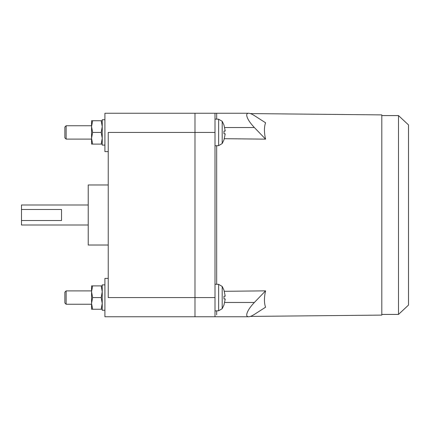 <?xml version="1.0" encoding="UTF-8"?>
<svg xmlns="http://www.w3.org/2000/svg" width="430" height="430" viewBox="0 0 430 430"><rect width="100%" height="100%" fill="white"/><g stroke="black" fill="none" stroke-linecap="round" stroke-linejoin="round"><path stroke-width="0.64" d="M66.134 139.1L66.134 125.759L64.871 127.022L64.871 137.837L66.134 139.1L91.558 139.1M66.134 304.241L66.134 290.9L64.871 292.163L64.871 302.978L66.134 304.241L91.558 304.241M91.558 144.104L91.558 120.755L92.606 120.755L91.558 126.592L92.606 132.429L91.558 138.267L92.606 144.104L91.558 144.104M91.558 309.245L91.558 285.896L92.606 285.896L91.558 291.733L92.606 297.571L91.558 303.408L92.606 309.245L91.558 309.245M92.606 144.104L101.195 144.104L102.238 138.267L101.195 132.429L102.238 126.592L101.195 120.755L92.606 120.755M92.606 132.429L101.195 132.429M101.195 120.755L102.238 120.755M102.238 144.104L101.195 144.104M92.606 309.245L101.195 309.245L102.238 303.408L101.195 297.571L102.238 291.733L101.195 285.896L92.606 285.896M92.606 297.571L101.195 297.571M101.195 285.896L102.238 285.896M102.238 309.245L101.195 309.245M21.5 220.531L21.5 209.469L61.533 209.469L61.533 220.531L21.5 220.531L21.5 225.008L88.225 225.008M88.225 204.992L21.5 204.992L21.5 209.469M223.992 139.707L225.239 133.816L223.992 133.816L223.992 131.042L225.239 131.042L223.992 125.151M225.239 133.816L223.992 133.816M223.992 304.848L225.239 298.958L223.992 298.958L223.992 296.184L225.239 296.184L223.992 290.293M225.239 298.958L223.992 298.958M104.904 119.75L102.238 119.75L102.238 145.109L104.904 145.093M104.904 284.891L102.238 284.891L102.238 310.25L104.904 310.24M108.242 184.975L88.225 184.975L88.225 245.025L108.242 245.025M398.492 115.579L408.5 124.915L408.5 305.085L398.492 314.421L398.492 115.579L381.808 115.579M108.242 151.613L104.904 151.613L104.904 113.246L216.666 113.246L216.666 119.142L216.666 113.246L248.572 113.246C250.007 113.273 251.942 114.057 254.377 115.606L265.573 122.781C264.068 126.974 264.068 132.429 265.573 139.148L254.377 127.538C249.529 122.351 246.97 118.212 246.696 115.122C246.712 113.885 247.336 113.262 248.572 113.246M215 297.571L215 132.429L194.983 132.429L194.983 113.246L194.983 297.571L194.983 132.429L108.242 132.429L108.242 297.571L215 297.571L215 316.754L194.983 316.754L194.983 297.571L194.983 316.754L104.904 316.754L104.904 278.387L108.242 278.387M215 132.429L215 113.246L216.666 113.246M216.666 314.878L216.666 310.858L216.666 314.878M216.666 284.284L216.666 145.716L216.666 284.284M265.573 139.148L224.331 138.691M246.696 314.878C246.97 311.788 249.529 307.649 254.377 302.462L265.573 290.852C264.068 297.571 264.068 303.026 265.573 307.219L254.377 314.394C251.942 315.942 250.007 316.727 248.572 316.754C247.336 316.738 246.712 316.114 246.696 314.878M224.331 291.309L265.573 290.852M250.368 316.415L381.808 315.104L381.808 114.896L250.368 113.584M218.633 145.646L218.633 119.212L222.186 121.292L222.186 143.566L218.633 145.646L215 145.775M218.633 310.788L218.633 284.354L222.186 286.434L222.186 308.708L218.633 310.788L215 310.917M224.707 127.538L254.377 127.538M254.377 302.462L224.707 302.462M66.134 125.759L91.558 125.759M66.134 290.9L91.558 290.9M224.03 139.739L222.186 143.566M222.186 121.292L224.03 125.119M224.03 304.881L222.186 308.708M222.186 286.434L224.03 290.261M398.492 314.421L381.808 314.421M218.633 119.212L215 119.083M218.633 284.354L215 284.225M215 316.754L248.572 316.754"/></g></svg>
